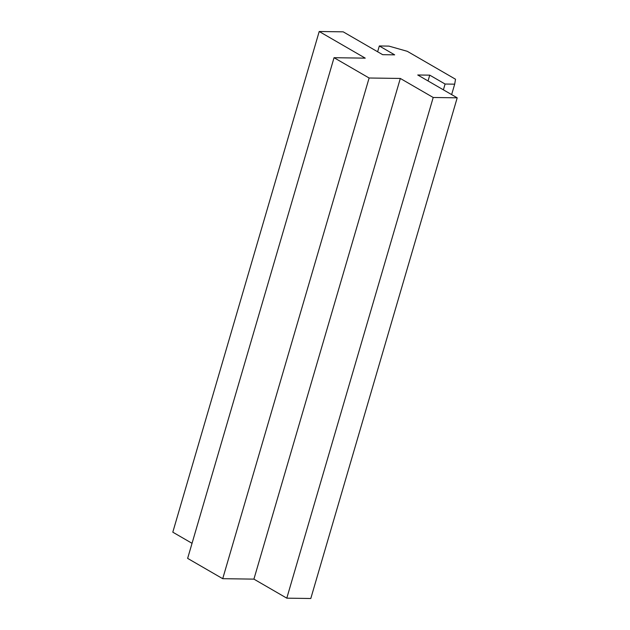 <?xml version="1.0" encoding="UTF-8"?>
<svg xmlns="http://www.w3.org/2000/svg" width="630" height="630" viewBox="0 0 630 630"><rect width="100%" height="100%" fill="white"/><g stroke="black" fill="none" stroke-linecap="round" stroke-linejoin="round"><path stroke-width="0.94" d="M429.739 75.151L445.087 84.034L454.687 84.168L455.522 79.23L407.287 51.313L388.923 46.108L379.323 45.966L394.663 54.849L382.67 54.684L343.208 31.839L319.205 31.5L365.243 58.149L334.042 57.7L187.638 558.385L222.713 578.687L253.914 579.127L286.792 598.161L310.795 598.5L457.199 97.823L417.745 74.986L429.739 75.151L428.046 80.947M334.042 57.7L369.117 78.002L222.713 578.687M369.117 78.002L400.318 78.451L253.914 579.127M400.318 78.451L433.204 97.485L286.792 598.161M433.204 97.485L457.199 97.823M445.087 84.034L443.394 89.83M454.687 84.168L451.639 94.602M379.323 45.966L377.63 51.762M319.205 31.5L172.801 532.177L192.04 543.312"/></g></svg>
